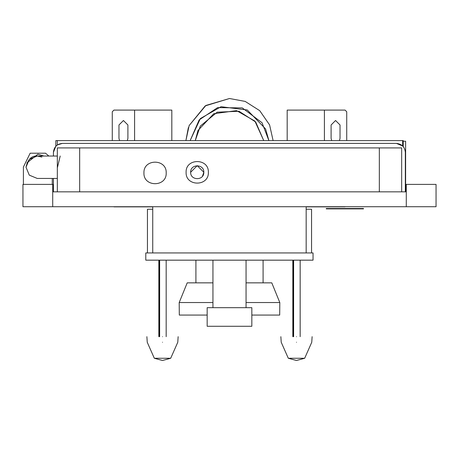 <?xml version="1.0" encoding="UTF-8"?>
<svg xmlns="http://www.w3.org/2000/svg" width="459" height="459" viewBox="0 0 459 459"><rect width="100%" height="100%" fill="white"/><g stroke="black" fill="none" stroke-linecap="round" stroke-linejoin="round"><path stroke-width="0.69" d="M60.209 156.031L57.335 167.885M41.912 157.064L37.213 156.031L29.301 159.296L26.008 167.196L29.29 175.149L37.213 178.431L57.335 178.431M293.318 260.167L293.318 336.676M162.509 336.676C142.353 336.676 142.353 336.676 162.509 336.676C182.665 336.676 182.665 336.676 162.509 336.676M162.509 342.259C182.2 342.259 182.2 342.259 162.509 342.259C142.818 342.259 142.818 342.259 162.509 342.259M162.509 358.261C190.227 358.261 134.797 358.261 162.509 358.261M145.79 260.167L313.044 260.167L313.044 252.943L145.79 252.943L145.79 260.167M306.17 252.943L306.17 206.722M152.738 252.943L152.738 206.722M159.342 260.167L159.342 336.676M147.448 252.943L147.448 209.247L152.738 209.247M306.17 209.247L311.552 209.247L311.552 252.943M405.624 191.833L405.624 141.234L403.226 141.234M402.646 140.603L402.646 145.951L403.226 146.57L403.226 140.603L55.849 140.603L55.849 146.22L57.341 144.941L57.341 140.603M190.646 172.257C190.284 180.754 204.18 180.754 203.819 172.257C204.18 163.765 190.284 163.765 190.646 172.257L197.232 165.67L203.819 172.257L202.471 176.256M208.363 172.332C208.971 157.982 185.493 157.982 186.107 172.332C185.493 186.681 208.971 186.681 208.363 172.332M166.198 172.928C166.806 158.579 143.328 158.579 143.942 172.928C143.328 187.278 166.806 187.278 166.198 172.928M79.665 191.833L79.665 147.913L57.335 147.913L57.335 191.833M79.665 147.913L379.335 147.913L379.335 191.833M401.665 191.833L401.665 147.913L379.335 147.913M57.341 144.941L62.367 143.397L396.398 143.397C401.786 143.965 404.763 146.943 405.331 152.331L405.331 191.833M403.226 146.57L403.84 147.391M405.073 150.202L405.326 152.187M396.398 143.397L402.646 145.951M53.433 191.833L53.433 178.431M48.82 156.031L45.533 153.208L30.145 153.208L23.403 167.042L30.145 153.208L45.533 153.208L48.82 156.031L45.533 153.208L30.145 153.208L23.403 167.042L30.145 153.208L45.533 153.208L48.82 156.031L53.433 156.031L53.433 152.331L55.849 146.22M62.367 143.397C56.979 143.965 54.001 146.943 53.433 152.331M207.244 326.28L251.813 326.28L207.17 326.28L207.17 307.673L251.813 307.673L207.244 307.673M363.476 208.879L326.263 208.879L326.263 208.506L363.476 208.506L363.476 208.879M335.936 208.506L335.936 208.879M188.356 127.608L185.895 140.603L189.142 125.554L205.207 105.891L229.5 98.507L245.192 101.422L259.742 110.688L269.588 124.911L273.105 140.603L269.576 124.888L259.714 110.659L245.163 101.41L229.5 98.507L205.867 105.461L189.142 125.554M190.146 140.603L200.371 118.554L221.049 106.712L247.229 109.965L265.577 128.916L268.899 140.603L262.037 122.737L242.295 107.905L217.606 107.624L199.166 119.919L190.146 140.603M195.276 140.603L197.972 130.505L213.745 113.723L236.563 110.642L254.877 121.067L263.724 140.603L255.72 122.031L239.007 111.244L217.187 112.185L200.325 126.064L195.276 140.603M246.058 302.538L279.801 302.538L279.692 315.069L251.83 315.069M212.942 282.847L187.215 282.847L179.199 302.538L212.942 302.538M179.199 302.538L179.308 315.069L207.17 315.069M246.058 282.847L271.785 282.847L279.801 302.538M296.491 336.676C276.335 336.676 276.335 336.676 296.491 336.676C316.647 336.676 316.647 336.676 296.491 336.676M296.491 342.259C316.182 342.259 316.182 342.259 296.491 342.259C276.8 342.259 276.8 342.259 296.491 342.259M296.491 358.261C324.203 358.261 268.773 358.261 296.491 358.261M52.722 191.833L52.722 206.722L22.95 206.722L22.95 184.392L52.722 184.392L52.722 191.833L406.278 191.833L406.278 206.722L436.05 206.722L436.05 184.392L405.624 184.392M52.722 184.392L53.433 184.392M406.278 191.833L406.278 184.392M406.278 206.722L52.722 206.722M324.404 140.603L324.404 110.091L287.185 110.091L287.185 140.603M346.729 140.603L346.729 111.761L345.059 110.091L324.404 110.091M306.17 206.848L345.059 206.848M331.1 138.371L331.696 140.603L331.1 138.371L331.1 124.974L335.563 120.51L340.033 124.974L340.033 138.371L339.436 140.603L340.033 138.371M331.1 124.974L335.563 120.51L340.033 124.974M345.059 110.091L346.729 111.761M134.596 140.603L134.596 110.091L113.941 110.091L112.271 111.761L112.271 140.603M113.941 206.848L152.738 206.848M118.967 138.371L119.564 140.603L118.967 138.371L118.967 124.974L123.437 120.51L127.9 124.974L127.9 138.371L127.304 140.603L127.9 138.371M118.967 124.974L123.437 120.51L127.9 124.974M112.271 111.761L113.941 110.091M171.815 140.603L171.815 110.091L134.596 110.091M52.269 184.392L52.269 178.431M23.403 167.042L23.403 184.535M26.857 162.951L37.839 154.241L43.932 156.031L37.208 156.031C31.539 155.676 27.804 159.399 26.008 167.196M293.622 260.167L293.622 336.676M159.646 260.167L159.646 336.676M57.335 156.031L37.242 156.031M300.157 260.167L300.157 336.676M292.825 260.167L292.825 336.676M146.88 336.676L147.241 342.259L154.322 358.261L162.509 360.493L170.696 358.261L177.782 342.259L178.144 336.676M166.175 260.167L166.175 336.676M158.843 260.167L158.843 336.676M212.942 260.167L212.942 307.673M246.058 260.167L246.058 307.673M251.83 326.28L251.83 307.673M263.087 260.167L263.087 282.847M195.913 260.167L195.913 282.847M280.856 336.676L281.218 342.259L288.304 358.261L296.491 360.493L304.678 358.261L311.759 342.259L312.12 336.676"/></g></svg>
